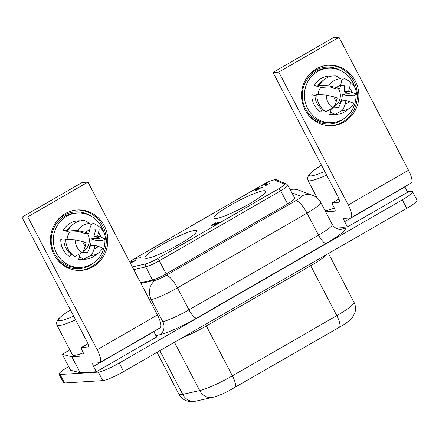<?xml version="1.0" encoding="UTF-8"?>
<svg xmlns="http://www.w3.org/2000/svg" width="439" height="439" viewBox="0 0 439 439"><rect width="100%" height="100%" fill="white"/><g stroke="black" fill="none" stroke-linecap="round" stroke-linejoin="round"><path stroke-width="0.66" d="M407.425 191.761L411.573 191.503A18.158 2.464 152.4 0 1 412.605 191.777A18.158 2.464 152.4 0 1 402.294 199.827L119.21 363.058A18.158 2.464 -27.6 0 1 98.363 372.102L60.094 374.483A18.158 2.464 152.4 0 1 59.062 374.215A18.158 2.464 152.4 0 1 68.676 366.565M334.112 226.831L342.738 227.27L347.419 226.979L407.672 192.238L404.884 186.904A3.633 1.048 60 0 1 404.802 186.74M96.371 371.734L93.584 366.406L153.837 331.664L156.619 336.993L96.371 371.734L80.183 372.744L70.597 370.242L62.256 354.284L71.837 356.786L84.047 355.892M69.872 349.888L62.256 354.284M70.416 309.912L62.832 315.021L58.157 319.148L56.494 322.281L56.9 325.074L72.457 354.838A33.293 4.522 -27.6 0 0 74.35 355.338A33.293 4.522 -27.6 0 0 83.328 352.879M93.584 366.406A3.633 1.048 60 0 1 92.925 363.185A3.633 1.048 60 0 1 93.073 363.146L99.241 362.762A14.531 4.192 -120 0 0 99.829 362.592L160.081 327.851A14.531 4.192 -120 0 0 157.447 314.977L87.981 182.103L82.203 182.465L21.95 217.206L86.966 341.575A6.053 1.745 60 0 1 88.063 346.936A6.053 1.745 60 0 1 87.822 347.008L81.654 347.392A3.633 1.048 -120 0 0 81.506 347.436A3.633 1.048 -120 0 0 82.164 350.651L83.273 352.78A3.633 1.048 60 0 1 83.931 355.996A3.633 1.048 60 0 1 83.789 356.04M87.366 233.466A12.715 12.051 -93.6 0 1 83.086 251.465A12.715 12.051 -93.6 0 1 83.031 251.498M67.112 239.304A12.715 12.051 -93.6 0 1 69.702 232.22L78.768 231.655L85.15 233.603L88.716 233.378L85.133 232.269L89.748 229.608L90.324 226.765L89.847 223.517L84.65 220.515A19.371 18.361 -93.6 0 0 73.077 224.345A19.371 18.361 -93.6 0 0 68.33 229.926L77.659 230.541L85.133 232.269M95.005 245.406L93.973 249.176C93.046 252.425 91.954 254.521 90.692 255.471A15.985 15.151 -93.6 0 0 99.033 252.584L102.874 248.441C103.061 248.117 101.628 247.475 98.583 246.52L95.005 245.406L90.494 245.686L87.602 252.381L81.846 252.743M69.702 232.22L63.32 230.239L66.481 230.881L68.33 229.926M63.32 230.239A19.371 18.361 -93.6 0 1 79.64 220.828L79.574 221.086M89.748 229.608L88.716 233.378M89.611 230.096L95.697 229.718L93.973 236.341L100.185 238.3L91.12 238.865L97.496 240.841C95.993 240.352 95.543 240.1 96.157 240.089L102.507 240.528L105.481 239.068C105.19 233.707 102.935 229.443 98.715 226.283L93.474 223.253L90.396 224.955M91.12 238.865A12.715 12.051 -93.6 0 1 88.579 248.15L89.485 248.095M83.372 259.059A19.371 18.361 -93.6 0 1 78.641 259.542L80.266 253.588M103.813 232.319A27.24 25.819 86.4 0 0 77.445 212.997A27.24 25.819 86.4 0 0 66.635 216.268A27.24 25.819 86.4 0 0 54.365 247.684A27.24 25.819 86.4 0 0 80.836 267.373A27.24 25.819 86.4 0 0 91.647 264.102A27.24 25.819 86.4 0 0 104.948 239.376M93.973 236.341L97.54 236.116L98.572 232.346L101.124 237.23L105.415 239.156M98.671 226.255L99.148 229.504L98.572 232.346M101.124 237.23L97.54 236.116M96.157 240.089L95.856 240.138M78.641 259.542C79.152 257.885 79.673 257.078 80.2 257.117L80.085 257.084M90.692 255.471L83.651 259.229L80.2 257.117M99.033 252.584L94.78 255.745A19.371 18.361 -93.6 0 1 83.651 259.229M98.583 246.52L93.973 249.176M63.946 240.171L60.785 239.529A19.371 18.361 -93.6 0 0 69.817 256.804C70.328 255.152 70.849 254.34 71.376 254.379A16.989 16.1 -93.6 0 1 63.946 240.171L65.795 239.217L75.118 239.831L82.598 241.56L86.181 242.668L85.15 246.438L82.598 241.56M85.15 246.438C84.222 249.687 83.13 251.783 81.863 252.732L74.828 256.491L71.376 254.379M65.795 239.217A19.371 18.361 86.4 0 0 74.828 256.491M77.445 212.997L75.327 213.129A27.24 25.819 86.4 0 0 64.517 216.4A27.24 25.819 86.4 0 0 52.241 247.815A27.24 25.819 86.4 0 0 78.713 267.505L80.836 267.373M93.035 266.758A30.269 28.689 -93.6 0 1 81.023 270.397A30.269 28.689 -93.6 0 1 51.61 248.518A30.269 28.689 -93.6 0 1 65.246 213.612A30.269 28.689 -93.6 0 1 77.259 209.979A30.269 28.689 -93.6 0 1 106.672 231.858A30.269 28.689 -93.6 0 1 93.035 266.758M87.981 182.103L27.734 216.844L97.195 349.718A14.531 4.192 -120 0 1 99.829 362.592M27.734 216.844L21.95 217.206M71.837 356.786L80.183 372.744M412.605 191.777L417.05 200.277A18.158 2.464 152.4 0 1 406.739 208.333L402.294 199.827M60.094 374.483L64.538 382.989L102.808 380.608A18.158 2.464 -27.6 0 0 123.655 371.559L406.739 208.333M64.538 382.989A18.158 2.464 152.4 0 1 63.507 382.72L59.062 374.215M146.626 258.346A29.177 3.962 -27.6 0 0 176.451 245.873A29.177 3.962 -27.6 0 0 196.683 230.876A29.177 3.962 -27.6 0 0 195.026 230.437A29.177 3.962 -27.6 0 0 165.201 242.91A29.177 3.962 -27.6 0 0 144.969 257.907A29.177 3.962 -27.6 0 0 146.626 258.346M215.511 218.622A29.177 3.962 -27.6 0 0 245.335 206.154A29.177 3.962 -27.6 0 0 265.568 191.152A29.177 3.962 -27.6 0 0 263.916 190.713A29.177 3.962 -27.6 0 0 234.091 203.186A29.177 3.962 -27.6 0 0 213.853 218.188A29.177 3.962 -27.6 0 0 215.511 218.622M212.004 225.426L211.867 225.163L213.08 224.181A7.957 1.081 -27.6 0 1 215.533 222.875L212.032 224.894M212.119 225.394L212.021 225.202A2.848 0.384 -27.6 0 0 213.2 224.823L213.261 224.944M219.418 222.606L219.132 222.315L218.249 223.231A6.365 0.867 -27.6 0 1 214.55 225.108L219.204 222.765A3.523 0.477 152.4 0 0 219.928 222.008A3.523 0.477 152.4 0 0 219.824 221.953L219.73 221.953A3.753 0.51 152.4 0 0 217.684 222.666L213.2 224.823M211.955 224.752A3.616 0.488 152.4 0 0 211.236 225.509A3.616 0.488 152.4 0 0 211.335 225.558L211.428 225.564A3.808 0.516 152.4 0 0 213.541 224.817L219.132 222.315M130.35 263.142L136.134 260.316L129.818 262.127M255.366 189.368L263.268 187.014L260.815 187.914L256.623 190.328L256.848 190.762L256.156 191.113L255.366 189.368L256.2 190.965L256.76 190.713M134.987 259.394L136.123 258.373L140.606 257.77L136.414 258.028L134.987 259.394M265.919 183.617A3.155 0.428 152.4 0 0 263.329 184.781L262.994 184.967A3.221 0.439 152.4 0 0 261.359 186.229L262.045 185.884A2.365 0.324 -27.6 0 1 263.257 184.945A2.349 0.318 -27.6 0 1 265.107 184.051L266.018 183.93L264.821 186.109L269.804 183.282L265.6 185.593L266.665 183.749A5.394 0.735 152.4 0 0 266.698 183.562A5.394 0.735 152.4 0 0 266.506 183.48L265.919 183.617L266.308 184.364M129.538 261.589L262.335 185.017C268.503 181.609 272.57 179.924 274.518 179.968L276.565 179.864L286.486 184.012L287.819 185.209L294.794 198.247C294.865 199.13 292.473 201.002 287.616 203.861L166.14 273.903C160.504 277.075 155.966 279.122 152.536 280.055L140.623 282.793M129.911 262.308L133.204 261.37L130.301 263.043M260.332 188.062L256.601 190.219L256.014 189.291L260.387 188.161M256.014 189.291L256.804 190.795M255.657 189.214L256.491 190.811M255.811 189.149L256.645 190.745M136.414 258.028L136.578 258.346M136.304 258.061L136.458 258.351M266.506 183.48L266.654 183.765M266.018 183.93L266.275 184.424M181.993 337.92A30.269 4.11 -27.6 0 0 206.319 325.947L310.708 265.754L336.784 315.636A30.269 4.11 -27.6 0 0 353.971 302.213C355.705 305.692 355.985 309.27 354.811 312.947L352.55 317.227C351.26 319.252 348.023 321.924 342.832 325.25L228.231 391.176C222.37 394.178 217.212 396.236 212.767 397.35A13.318 11.765 77.4 0 1 199.712 390.578A30.269 4.11 -27.6 0 0 232.396 375.828A13.318 3.841 60 0 1 234.997 387.494M325.047 210.594A33.293 4.522 -27.6 0 0 325.398 210.577A33.293 4.522 -27.6 0 0 334.375 208.124M325.705 211.85L335.094 211.132M347.419 226.979L344.631 221.651A3.633 1.048 60 0 1 343.973 218.43A3.633 1.048 60 0 1 344.121 218.386L350.289 218.002A14.531 4.192 -120 0 0 350.876 217.832A14.531 4.192 -120 0 0 348.242 204.958L278.781 72.089L272.998 72.446L333.25 37.705L339.034 37.348L408.495 170.217L348.242 204.958M339.298 202.006L338.87 202.253A6.053 1.745 60 0 0 339.117 202.181A6.053 1.745 60 0 0 338.019 196.815L272.998 72.446M338.87 202.253L332.702 202.637A3.633 1.048 -120 0 0 332.553 202.675A3.633 1.048 -120 0 0 333.212 205.896L334.326 208.02A3.633 1.048 60 0 1 334.984 211.241A3.633 1.048 60 0 1 334.836 211.285M350.876 217.832L411.129 183.09A14.531 4.192 -120 0 0 408.495 170.217M334.079 106.737A12.715 12.051 86.4 0 0 334.134 106.71A12.715 12.051 86.4 0 0 338.414 88.705M340.664 85.342L344.813 85.084L344.077 91.641L349.296 93.661L342.168 94.105A12.715 12.051 86.4 0 1 339.632 103.395L340.532 103.341M349.62 87.591L348.588 91.361L352.171 92.47L349.62 87.591C350.47 84.348 350.503 82.318 349.718 81.495L349.762 81.522C353.982 84.689 356.238 88.952 356.528 94.314L356.463 94.396C356.649 94.072 355.217 93.43 352.171 92.47M344.077 91.641L348.588 91.361M346.903 95.378L347.205 95.329C346.596 95.345 347.04 95.598 348.55 96.086L342.168 94.105M356.463 94.396L353.56 95.773L347.205 95.329M341.449 80.2L344.527 78.499L349.718 81.495M331.313 108.834L329.689 114.782A19.371 18.361 86.4 0 0 334.425 114.305M330.627 76.326L330.693 76.073A19.371 18.361 86.4 0 0 314.373 85.484L320.75 87.46A12.715 12.051 86.4 0 0 318.165 94.544M355.996 94.621A27.24 25.819 -93.6 0 1 342.694 119.348A27.24 25.819 -93.6 0 1 331.884 122.618A27.24 25.819 -93.6 0 1 305.412 102.924A27.24 25.819 -93.6 0 1 317.688 71.513A27.24 25.819 -93.6 0 1 328.498 68.243A27.24 25.819 -93.6 0 1 354.86 87.559M333.645 96.799L336.197 101.683L337.229 97.913L333.645 96.799L326.172 95.076L316.843 94.462L314.993 95.411A16.989 16.1 86.4 0 0 322.424 109.618C321.897 109.585 321.375 110.392 320.865 112.049A19.371 18.361 86.4 0 1 311.833 94.769L314.993 95.411M336.197 101.683L335.22 104.553L332.916 107.972L325.875 111.736L322.424 109.618M316.843 94.462A19.371 18.361 86.4 0 0 325.875 111.736M320.75 87.46L329.815 86.9L336.197 88.848L339.764 88.623L340.796 84.853L336.181 87.509L339.764 88.623M336.181 87.509L328.707 85.786L319.383 85.171L317.534 86.126A16.989 16.1 86.4 0 1 321.386 81.753L324.13 79.591A19.371 18.361 86.4 0 1 335.703 75.76L340.894 78.757L341.377 82.011L340.796 84.853M314.373 85.484L317.534 86.126M324.13 79.591A19.371 18.361 86.4 0 0 319.383 85.171M329.689 114.782C330.205 113.13 330.721 112.324 331.247 112.357L331.132 112.324M331.247 112.357L334.699 114.475A19.371 18.361 86.4 0 0 345.828 110.985L350.086 107.829L353.982 103.642M334.699 114.475L341.74 110.71C343.002 109.766 344.099 107.665 345.021 104.422L349.636 101.76C352.682 102.721 354.108 103.363 353.927 103.686M345.021 104.422L346.053 100.652L349.636 101.76M346.053 100.652L341.542 100.932L338.656 107.626L332.899 107.983M331.884 122.618L329.766 122.75A27.24 25.819 -93.6 0 1 303.294 103.055A27.24 25.819 -93.6 0 1 315.57 71.645A27.24 25.819 -93.6 0 1 326.38 68.374L328.498 68.243M344.083 122.004A30.269 28.689 86.4 0 0 357.719 87.098A30.269 28.689 86.4 0 0 328.312 65.219A30.269 28.689 86.4 0 0 316.299 68.852A30.269 28.689 86.4 0 0 302.658 103.758A30.269 28.689 86.4 0 0 332.071 125.636A30.269 28.689 86.4 0 0 344.083 122.004M339.034 37.348L278.781 72.089M342.738 227.27L344.824 228.05A33.902 4.604 -27.6 0 1 326.051 243.464L196.491 318.171A9.685 2.793 60 0 1 188.957 309.857L177.455 287.852L307.015 213.145A24.216 3.287 -27.6 0 0 320.766 202.412C318.988 199.108 316.349 196.782 312.853 195.426L298.69 190.12A14.531 14.289 -69.5 0 0 290.206 189.67M326.051 243.464A9.685 2.793 60 0 1 318.522 235.15L188.957 309.857A24.216 3.287 -27.6 0 1 162.809 321.661A9.685 8.555 -102.6 0 1 159.878 334.694A33.902 4.604 -27.6 0 0 196.491 318.171M159.878 334.694L155.883 335.588M81.654 347.392L87.937 343.764M87.822 347.008L88.25 346.761M66.481 230.881A16.989 16.1 -93.6 0 1 70.339 226.508L73.077 224.345M77.659 230.541A15.985 15.151 -93.6 0 1 89.847 223.517M97.502 240.182A19.371 18.361 -93.6 0 1 97.496 240.841M81.863 252.732A15.985 15.151 -93.6 0 1 75.118 239.831M93.765 262.731A28.453 26.966 -93.6 0 1 90.083 265.299A28.453 26.966 -93.6 0 1 56.642 258.807M54.507 224.499A28.453 26.966 -93.6 0 1 63.962 215.335A28.453 26.966 -93.6 0 1 90.857 215.999M76.49 210.034A30.269 28.689 -93.6 0 1 105.239 232.346A30.269 28.689 -93.6 0 1 91.493 266.857A30.269 28.689 -93.6 0 1 80.249 270.429M157.447 314.977L97.195 349.718M56.9 325.074A33.293 4.522 -27.6 0 0 58.788 325.573A33.293 4.522 -27.6 0 0 75.634 319.888M70.438 309.95A29.66 4.028 -27.6 0 0 58.453 320.201A29.66 4.028 -27.6 0 0 73.708 316.212M309.956 264.141A6.053 1.745 60 0 0 310.708 265.754A30.269 4.11 -27.6 0 0 327.055 254.274M174.453 342.266L199.712 390.578L182.723 394.387A30.269 4.11 152.4 0 1 178.953 394.26C180.808 397.652 183.573 399.924 187.244 401.059L188.88 401.444L195.778 401.158A13.318 11.765 -102.6 0 1 182.723 394.387L159.873 350.679M339.385 327.302A13.318 3.841 60 0 0 336.784 315.636L232.396 375.828L206.319 325.947A6.053 1.745 60 0 1 205.567 324.328M274.518 179.968L284.445 184.117C284.977 184.66 283.084 186.207 278.765 188.759L157.469 258.697C152.909 261.271 149.244 262.928 146.467 263.674L132.326 266.923M278.765 188.759L280.636 190.822L159.341 260.761L157.469 258.697M287.66 185.077C288.319 185.741 285.976 187.656 280.636 190.822L287.616 203.861M286.486 184.012L284.445 184.117M146.467 263.674C145.441 264.481 145.194 265.562 145.737 266.912L133.758 269.661M166.14 273.903L159.341 260.761C153.699 263.927 149.161 265.979 145.737 266.912L152.536 280.055M276.565 179.864L276.565 179.864C275.269 178.684 267.324 181.949 262.237 185.044L129.527 261.567M140.946 283.413L155.702 280.104A9.685 1.317 -27.6 0 0 166.161 275.385L295.721 200.678A9.685 1.317 -27.6 0 0 301.088 196.277L291.897 192.831M301.088 196.277A14.531 14.289 -69.5 0 1 312.853 195.426M344.824 228.05A9.685 9.526 110.5 0 1 336.976 228.62C335.023 227.901 333.453 226.502 332.268 224.411A24.216 3.287 -27.6 0 1 318.522 235.15L307.015 213.145A14.531 4.192 -120 0 0 295.721 200.678M160.4 322.199L162.809 321.661L151.307 299.656A24.216 3.287 -27.6 0 0 177.455 287.852A14.531 4.192 60 0 0 166.161 275.385M149.633 300.029L151.307 299.656A14.531 12.83 -102.6 0 1 155.702 280.104M321.485 165.196A29.66 4.028 -27.6 0 0 309.5 175.446A29.66 4.028 -27.6 0 0 324.756 171.451M317.156 197.929L307.948 180.319A33.293 4.522 -27.6 0 0 309.841 180.813A33.293 4.522 -27.6 0 0 326.682 175.134M404.884 186.904L344.631 221.651M348.55 96.086A19.371 18.361 86.4 0 0 348.555 95.422M326.172 95.076A15.985 15.151 86.4 0 0 332.916 107.972M340.894 78.757A15.985 15.151 86.4 0 0 328.707 85.786M341.74 110.71A15.985 15.151 86.4 0 0 350.086 107.829M307.695 114.052A28.453 26.966 86.4 0 0 341.13 120.538A28.453 26.966 86.4 0 0 344.818 117.976M341.904 71.239A28.453 26.966 86.4 0 0 315.01 70.58A28.453 26.966 86.4 0 0 305.555 79.739M331.302 125.675A30.269 28.689 86.4 0 0 342.541 122.097A30.269 28.689 86.4 0 0 356.287 87.586A30.269 28.689 86.4 0 0 327.538 65.279M338.99 199.01L332.702 202.637M123.655 371.559L119.21 363.058M102.808 380.608L98.363 372.102M87.926 343.732L81.506 347.436M353.971 302.213L328.482 253.457M157.025 352.319L178.953 394.26M332.268 224.411L320.766 202.412M290.091 189.456L294.19 189.176L298.69 190.12M195.778 401.158L212.767 397.35M338.979 198.977L332.553 202.675M321.469 165.157L313.88 170.266L309.21 174.393L307.547 177.526L307.948 180.319"/></g></svg>
